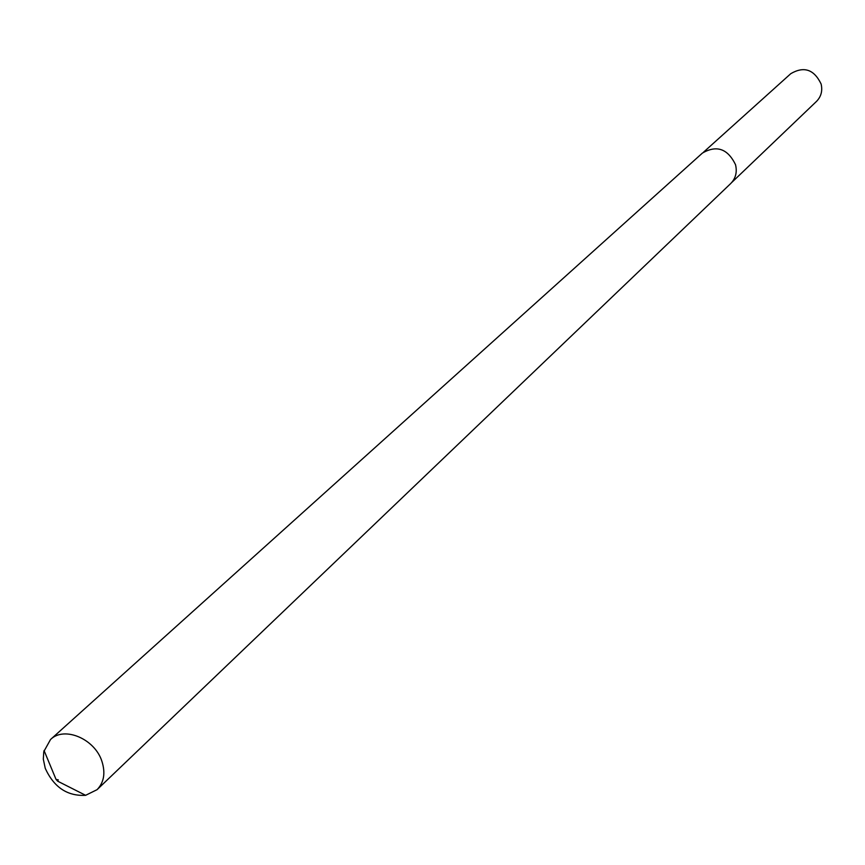 <?xml version="1.0" encoding="UTF-8"?>
<svg xmlns="http://www.w3.org/2000/svg" width="865" height="865" viewBox="0 0 865 865"><rect width="100%" height="100%" fill="white"/><g stroke="black" fill="none" stroke-linecap="round" stroke-linejoin="round"><path stroke-width="1.3" d="M703.623 152.089L790.805 73.655C803.996 65.967 814.095 69.416 821.112 83.992C822.691 90.803 821.166 96.599 816.528 101.378L731.779 182.429M50.538 739.499L702.445 153.051C716.707 144.833 727.725 148.704 735.51 164.653C737.315 172.103 735.715 178.395 730.72 183.531L97.075 789.669L85.624 795.313C67.383 796.297 53.922 787.312 45.25 768.336L43.315 759.167L43.78 751.663L50.538 739.499C64.205 725.854 94.912 738.84 101.951 761.427C105.606 773.051 103.984 782.468 97.075 789.669M58.29 779.862L56.052 779.43L57.663 781.182L58.29 779.862M56.052 779.43L44.05 750.485M57.663 781.182L85.624 795.313"/></g></svg>
